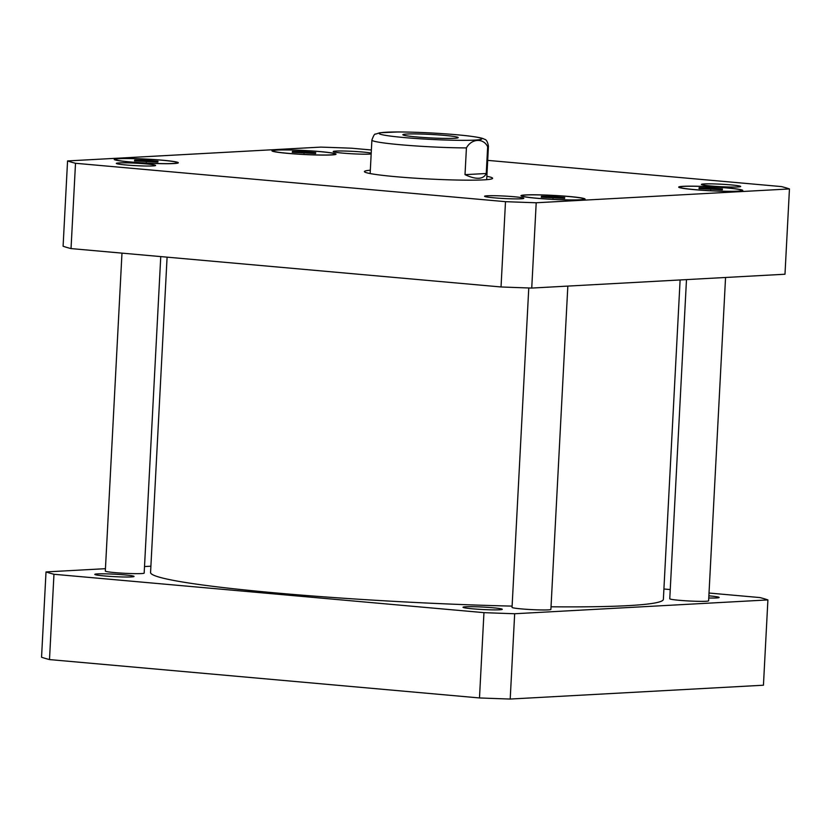 <?xml version="1.0" encoding="UTF-8"?>
<svg xmlns="http://www.w3.org/2000/svg" width="831" height="831" viewBox="0 0 831 831"><rect width="100%" height="100%" fill="white"/><g stroke="black" fill="none" stroke-linecap="round" stroke-linejoin="round"><path stroke-width="1.25" d="M406.681 134.04A27.714 1.735 -177 0 1 437.864 134.871A27.714 1.735 -177 0 1 458.213 137.614A27.714 1.735 -177 0 1 430.448 137.904A27.714 1.735 -177 0 1 402.858 134.715A27.714 1.735 -177 0 1 406.681 134.04M465.017 174.655L466.42 147.908C471.582 138.465 483.445 137.821 487.652 146.744L486.249 173.502L465.017 174.655C470.523 177.242 475.103 178.436 478.781 178.26C482.427 178.042 484.909 176.452 486.249 173.502M486.862 176.317A64.184 4.03 -177 0 1 492.606 178.301A64.184 4.03 -177 0 1 483.735 179.87A64.184 4.03 -177 0 1 411.542 177.938A64.184 4.03 -177 0 1 364.404 171.581A64.184 4.03 -177 0 1 370.314 170.21M725.556 277.481L708.614 600.782A19.456 1.215 -177 0 1 689.117 600.99A19.456 1.215 -177 0 1 669.765 598.746L686.489 279.611M567.833 286.093L550.891 609.393A19.456 1.215 -177 0 1 531.404 609.601A19.456 1.215 -177 0 1 512.041 607.357L528.776 287.962M160.757 256.592L144.168 573.099A19.456 1.215 -177 0 1 124.681 573.297A19.456 1.215 -177 0 1 105.319 571.063L121.98 253.133M371.166 153.984A19.653 1.236 -177 0 1 349.238 153.61A19.653 1.236 -177 0 1 333.2 151.554A19.653 1.236 -177 0 1 335.911 151.076A19.653 1.236 -177 0 1 354.536 151.439A19.653 1.236 -177 0 1 371.218 153.112M704.137 183.942A19.653 1.236 -177 0 1 726.242 184.524A19.653 1.236 -177 0 1 740.681 186.476A19.653 1.236 -177 0 1 720.986 186.684A19.653 1.236 -177 0 1 701.416 184.42A19.653 1.236 -177 0 1 704.137 183.942M487.267 195.784A19.653 1.236 -177 0 1 509.382 196.365A19.653 1.236 -177 0 1 523.81 198.318A19.653 1.236 -177 0 1 504.116 198.526A19.653 1.236 -177 0 1 484.556 196.261A19.653 1.236 -177 0 1 487.267 195.784M119.051 162.918A19.653 1.236 -177 0 1 141.156 163.51A19.653 1.236 -177 0 1 155.594 165.452A19.653 1.236 -177 0 1 135.9 165.66A19.653 1.236 -177 0 1 116.33 163.395A19.653 1.236 -177 0 1 119.051 162.918M553.124 196.552L564.716 197.591L564.602 198.432L541.293 197.196L541.407 196.355L553.124 196.552L553.03 198.235M541.407 196.355L541.365 197.207M146.401 160.258L157.994 161.287L157.88 162.128L134.57 160.902L134.684 160.061L146.401 160.258L146.318 161.941M134.684 160.061L134.643 160.902M304.125 151.637L315.718 152.675L315.603 153.517L292.294 152.291L292.408 151.45L304.125 151.637L304.032 153.32M292.408 151.45L292.367 152.291M710.837 187.941L722.44 188.98L722.316 189.811L699.016 188.585L699.131 187.744L710.837 187.941L710.754 189.624M699.131 187.744L699.079 188.595M526.22 195.005A31.121 1.953 3 0 0 521.93 195.763A31.121 1.953 3 0 0 552.906 199.347A31.121 1.953 3 0 0 584.079 199.025A31.121 1.953 3 0 0 561.226 195.939A31.121 1.953 3 0 0 526.22 195.005M525.389 194.932A32.097 2.015 -177 0 1 561.486 195.887A32.097 2.015 -177 0 1 585.055 199.076A32.097 2.015 -177 0 1 552.895 199.398A32.097 2.015 -177 0 1 520.954 195.711A32.097 2.015 -177 0 1 525.389 194.932M119.508 158.7A31.121 1.953 3 0 0 115.208 159.469A31.121 1.953 3 0 0 146.183 163.042A31.121 1.953 3 0 0 177.367 162.72A31.121 1.953 3 0 0 154.504 159.635A31.121 1.953 3 0 0 119.508 158.7M118.667 158.628A32.097 2.015 -177 0 1 154.763 159.594A32.097 2.015 -177 0 1 178.333 162.772A32.097 2.015 -177 0 1 146.183 163.105A32.097 2.015 -177 0 1 114.231 159.417A32.097 2.015 -177 0 1 118.667 158.628M277.222 150.089A31.121 1.953 3 0 0 272.921 150.858A31.121 1.953 3 0 0 303.907 154.431A31.121 1.953 3 0 0 335.08 154.109A31.121 1.953 3 0 0 312.227 151.024A31.121 1.953 3 0 0 277.222 150.089M276.391 150.016A32.097 2.015 -177 0 1 312.487 150.982A32.097 2.015 -177 0 1 336.056 154.161A32.097 2.015 -177 0 1 303.897 154.493A32.097 2.015 -177 0 1 271.955 150.806A32.097 2.015 -177 0 1 276.391 150.016M683.944 186.393A31.121 1.953 3 0 0 679.644 187.152A31.121 1.953 3 0 0 710.619 190.725A31.121 1.953 3 0 0 741.803 190.413A31.121 1.953 3 0 0 718.95 187.328A31.121 1.953 3 0 0 683.944 186.393M683.103 186.321A32.097 2.015 -177 0 1 719.199 187.276A32.097 2.015 -177 0 1 742.779 190.455A32.097 2.015 -177 0 1 710.619 190.787A32.097 2.015 -177 0 1 678.678 187.1A32.097 2.015 -177 0 1 683.103 186.321M371.374 149.985L351.513 148.209A369.566 23.185 3 0 0 320.797 147.108L67.56 160.934A369.566 23.185 3 0 0 75.507 163.281L505.497 201.663A369.566 23.185 3 0 0 536.203 202.764L789.45 188.938A369.566 23.185 3 0 0 781.504 186.591L487.704 160.373M789.45 188.938L784.983 274.23L531.736 288.066A369.566 23.185 -177 0 1 501.031 286.965L71.03 248.583A369.566 23.185 -177 0 1 63.094 246.236L67.56 160.934M71.03 248.583L75.507 163.281M501.031 286.965L505.497 201.663M531.736 288.066L536.203 202.764M131.34 576.922A19.653 1.236 -177 0 1 109.225 576.33A19.653 1.236 -177 0 1 94.796 574.387A19.653 1.236 -177 0 1 97.507 573.899A19.653 1.236 -177 0 1 119.612 574.491A19.653 1.236 -177 0 1 134.051 576.444A19.653 1.236 -177 0 1 131.34 576.922M499.556 609.788A19.653 1.236 -177 0 1 477.451 609.196A19.653 1.236 -177 0 1 463.012 607.243A19.653 1.236 -177 0 1 465.734 606.765A19.653 1.236 -177 0 1 487.839 607.357A19.653 1.236 -177 0 1 502.277 609.3A19.653 1.236 -177 0 1 499.556 609.788M708.864 595.837A19.653 1.236 -177 0 1 719.137 597.458A19.653 1.236 -177 0 1 716.426 597.946A19.653 1.236 -177 0 1 708.76 598.008M46.017 571.925L41.55 657.228A369.566 23.185 3 0 0 49.496 659.575L479.487 697.947A369.566 23.185 3 0 0 510.203 699.048L763.44 685.222L767.906 599.92L514.669 613.745A369.566 23.185 -177 0 1 483.954 612.644L53.963 574.273A369.566 23.185 -177 0 1 46.017 571.925L105.444 568.684M709.02 593.033L759.97 597.572A369.566 23.185 -177 0 1 767.906 599.92M663.907 589.002L670.243 589.563M144.511 566.545L150.889 566.202M551.026 606.786A256.758 16.111 3 0 0 627.904 605.643A256.758 16.111 3 0 0 663.367 599.359L680.111 279.964M167.093 257.153L150.567 572.486A256.758 16.111 3 0 0 512.104 606.121M53.963 574.273L49.496 659.575M483.954 612.644L479.487 697.947M514.669 613.745L510.203 699.048M398.641 131.973A51.356 3.22 3 0 0 396.886 136.845A51.356 3.22 3 0 0 474.719 140.107A51.356 3.22 3 0 0 464.186 135.484A51.356 3.22 3 0 0 398.641 131.973M487.652 146.744A58.357 3.656 3 0 0 488.441 146.194C487.62 141.758 486.312 139.463 484.494 139.296C483.268 138.642 482.551 137.676 466.409 135.702C444.46 133.427 421.753 132.171 398.288 131.952L379.809 132.763L375.591 134.123C374.739 133.552 373.514 135.546 371.893 140.086A58.357 3.656 3 0 0 404.749 145.113A58.357 3.656 3 0 0 466.42 147.908M486.686 179.662L488.441 146.194M370.148 173.554L371.893 140.086"/></g></svg>
